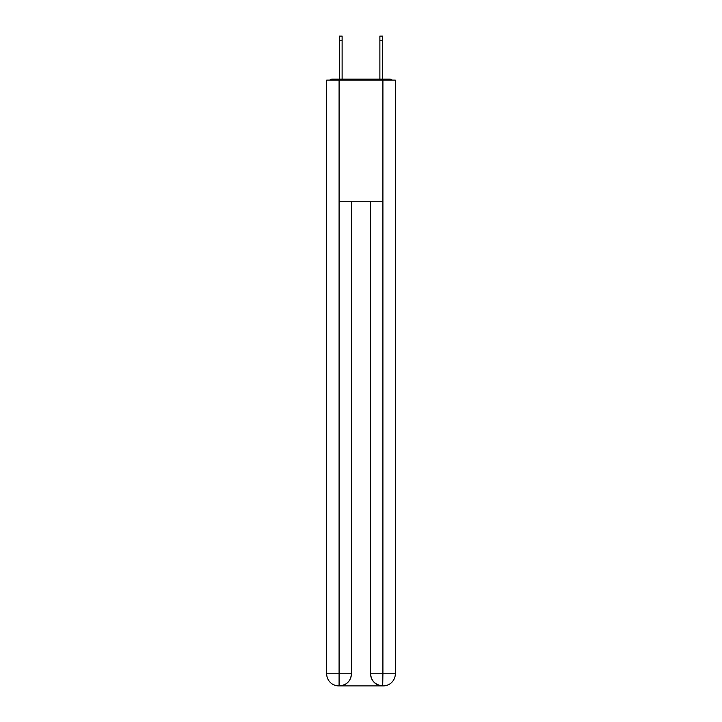 <?xml version="1.0" encoding="UTF-8"?>
<svg xmlns="http://www.w3.org/2000/svg" width="722" height="722" viewBox="0 0 722 722"><rect width="100%" height="100%" fill="white"/><g stroke="black" fill="none" stroke-linecap="round" stroke-linejoin="round"><path stroke-width="1.08" d="M395.331 174.625L395.331 89.411M326.669 129.59L326.669 89.411M326.371 129.59L326.669 174.625M392.245 80.124A4.034 4.034 0 0 0 389.573 79.113L332.427 79.113A4.034 4.034 0 0 0 329.755 80.124M332.427 79.113L339.493 79.113L339.493 36.1L342.12 36.1L342.12 79.113L345.251 79.113M376.749 79.113L379.88 79.113L379.88 36.1L382.507 36.1L382.507 79.113L389.573 79.113M339.087 80.124L339.087 201.276L382.913 201.276L382.913 80.124L326.669 80.124L326.669 673.788A12.112 12.112 0 0 0 338.789 685.9L382.705 685.9A12.112 12.112 0 0 1 370.594 673.788L370.594 201.276L370.594 673.788C371.207 680.927 375.25 684.961 382.705 685.9L382.913 673.788L395.331 673.788A12.112 12.112 0 0 1 383.211 685.9L382.994 685.9M382.913 80.124L395.331 80.124L395.331 673.788M351.406 201.276L351.406 673.788A12.112 12.112 0 0 1 339.295 685.9C346.786 685.115 350.82 681.081 351.406 673.788L351.406 201.276M326.669 673.788A12.112 12.112 0 0 0 338.789 685.9A12.112 12.112 0 0 1 326.669 673.788L339.087 673.788L339.087 685.9M351.406 673.788L339.087 673.788L339.087 201.276M370.594 673.788L382.913 673.788L382.913 201.276M339.493 40.748L342.12 40.748M382.507 40.748L379.88 40.748"/></g></svg>
